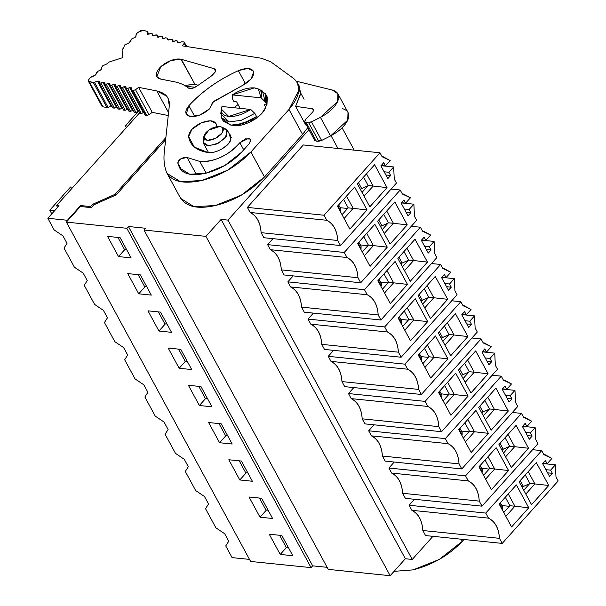 <?xml version="1.0" encoding="UTF-8"?>
<svg xmlns="http://www.w3.org/2000/svg" width="606" height="606" viewBox="0 0 606 606"><rect width="100%" height="100%" fill="white"/><g stroke="black" fill="none" stroke-linecap="round" stroke-linejoin="round"><path stroke-width="0.91" d="M261.11 232.666L263.852 237.719L340.496 245.544L337.754 240.484L261.11 232.666L337.754 240.484C337.11 230.386 333.451 223.652 326.785 220.281L250.142 212.464C256.808 215.834 260.466 222.569 261.11 232.666C260.398 222.637 256.747 215.903 250.142 212.464L326.785 220.281L324.036 215.228L247.392 207.404L250.142 212.464L247.392 207.404L324.036 215.228L379.977 152.773L303.333 144.948L247.392 207.404L303.333 144.948L379.977 152.773L382.151 156.772L379.977 152.773L324.036 215.228L326.785 220.281C333.391 223.728 337.042 230.462 337.754 240.484L340.496 245.544L263.852 237.719L261.11 232.666M394.264 179.088L396.438 183.088L340.496 245.544L396.438 183.088L394.264 179.088L393.665 166.961L388.9 172.278L390.635 175.475L387.832 178.596L380.901 165.832L383.704 162.711L385.431 165.9L390.196 160.582L382.151 156.772L383.318 156.818L390.196 160.582L385.431 165.9L381.227 165.468L385.431 165.9L383.704 162.711L380.901 165.832L387.832 178.596L390.635 175.475L388.9 172.278L393.665 166.961L381.045 165.673L393.665 166.961L394.264 179.088M373.167 186.065L387.022 187.618L374.606 164.749L357.426 183.929L369.842 206.797L387.022 187.618L373.167 186.065L364.085 196.2L373.167 186.065L366.501 173.793L373.167 186.065L368.153 185.55L373.167 186.065M349.867 229.106L367.047 209.926L353.192 208.373L344.11 218.508L353.192 208.373L367.047 209.926L354.631 187.049L337.451 206.237L349.867 229.106L337.451 206.237L354.631 187.049L367.047 209.926L349.867 229.106M346.526 196.094L353.192 208.373L348.177 207.858L342.042 214.706L348.177 207.858L353.192 208.373L346.526 196.094M363.555 177.088L368.153 185.55L362.024 192.397L368.153 185.55L363.555 177.088M343.579 199.389L348.177 207.858L343.579 199.389M347.632 208.464L340.163 207.699L347.632 208.464M374.606 164.749L387.022 187.618L369.842 206.797L357.426 183.929L374.606 164.749M384.143 171.793L388.9 172.278L384.143 171.793M385.878 174.99L390.635 175.475L385.878 174.99M124.934 249.407L118.511 256.58L131.093 257.861L120.117 237.65L107.535 236.37L118.511 256.58L124.934 249.407M281.328 269.897L284.07 274.95L360.714 282.775L357.972 277.715L281.328 269.897L357.972 277.715C357.328 267.617 353.669 260.883 347.003 257.512L270.359 249.695C277.025 253.066 280.684 259.8 281.328 269.897C280.616 259.868 276.957 253.134 270.359 249.695L347.003 257.512L344.253 252.46L267.61 244.635L270.359 249.695L267.61 244.635L344.253 252.46L400.187 190.004L391.075 189.072L400.187 190.004L402.361 194.003L400.187 190.004L344.253 252.46L347.003 257.512C353.601 260.959 357.26 267.693 357.972 277.715L360.714 282.775L284.07 274.95L281.328 269.897M272.973 238.65L267.61 244.635L272.973 238.65M414.481 216.319L416.648 220.319L360.714 282.775L416.648 220.319L414.481 216.319L413.875 204.192L409.111 209.509L410.845 212.706L408.05 215.827L401.119 203.063L403.914 199.942L405.649 203.131L410.413 197.814L402.361 194.003L403.535 194.049L410.413 197.814L405.649 203.131L401.445 202.699L405.649 203.131L403.914 199.942L401.119 203.063L408.05 215.827L410.845 212.706L409.111 209.509L413.875 204.192L401.263 202.904L413.875 204.192L414.481 216.319M390.059 244.036L407.24 224.849L393.385 223.296L384.302 233.439L393.385 223.296L407.24 224.849L394.817 201.98L377.636 221.16L390.059 244.036L377.636 221.16L394.817 201.98L407.24 224.849L390.059 244.036M386.719 211.024L393.385 223.296L388.37 222.788L382.234 229.629L388.37 222.788L393.385 223.296L386.719 211.024M357.661 243.468L370.084 266.337L387.264 247.157L373.41 245.604L364.327 255.74L373.41 245.604L387.264 247.157L374.841 224.281L357.661 243.468L374.841 224.281L387.264 247.157L370.084 266.337L357.661 243.468M366.744 233.325L373.41 245.604L366.744 233.325M383.772 214.319L388.37 222.788L383.772 214.319M363.789 236.62L368.387 245.089L373.41 245.604L368.387 245.089L362.259 251.937L368.387 245.089L363.789 236.62M367.85 245.695L360.373 244.93L367.85 245.695M404.361 209.025L409.111 209.509L404.361 209.025M406.088 212.221L410.845 212.706L406.088 212.221M145.152 286.638L138.729 293.812L151.303 295.092L140.334 274.882L127.752 273.601L138.729 293.812L145.152 286.638M301.538 307.128L304.288 312.188L380.932 320.006L378.182 314.946L301.538 307.128L378.182 314.946C377.538 304.848 373.887 298.114 367.213 294.743L290.569 286.926C297.243 290.297 300.894 297.031 301.538 307.128C300.834 297.099 297.175 290.365 290.569 286.926L367.213 294.743L364.471 289.691L287.827 281.866L290.569 286.926L287.827 281.866L364.471 289.691L420.405 227.235L411.292 226.303L420.405 227.235L422.579 231.234L423.753 231.28L430.631 235.045L422.579 231.234L420.405 227.235L364.471 289.691L367.213 294.743C373.819 298.19 377.477 304.924 378.182 314.946L380.932 320.006L304.288 312.188L301.538 307.128M293.183 275.881L287.827 281.866L293.183 275.881M434.691 253.55L436.865 257.55L380.932 320.006L436.865 257.55L434.691 253.55L434.093 241.423L434.691 253.55M413.603 260.527L427.45 262.08L415.034 239.211L397.854 258.391L410.27 281.267L427.45 262.08L413.603 260.527L404.52 270.67L413.603 260.527L406.937 248.255L413.603 260.527L408.58 260.019L413.603 260.527M390.294 303.568L407.474 284.388L393.62 282.835L384.545 292.971L393.62 282.835L407.474 284.388L395.059 261.519L377.879 280.699L390.294 303.568L377.879 280.699L395.059 261.519L407.474 284.388L390.294 303.568M386.961 270.556L393.62 282.835L388.605 282.32L382.477 289.168L388.605 282.32L393.62 282.835L386.961 270.556M403.982 251.551L408.58 260.019L402.452 266.86L408.58 260.019L403.982 251.551M384.007 273.851L388.605 282.32L384.007 273.851M388.067 282.926L380.591 282.161L388.067 282.926M421.473 240.135L434.093 241.423L429.328 246.748L431.063 249.937L428.268 253.058L421.337 240.294L424.132 237.173L425.867 240.362L430.631 235.045L425.867 240.362L421.655 239.931L425.867 240.362L424.132 237.173L421.337 240.294L428.268 253.058L431.063 249.937L429.328 246.748L434.093 241.423L421.473 240.135M415.034 239.211L427.45 262.08L410.27 281.267L397.854 258.391L415.034 239.211M424.571 246.263L429.328 246.748L424.571 246.263M426.306 249.452L431.063 249.937L426.306 249.452M165.362 323.869L158.946 331.043L171.521 332.323L160.545 312.113L147.97 310.833L158.946 331.043L165.362 323.869M321.756 344.359L324.498 349.42L401.149 357.237L398.4 352.177L321.756 344.359L398.4 352.177C397.756 342.079 394.097 335.353 387.431 331.982L310.787 324.157C317.453 327.528 321.112 334.262 321.756 344.359C321.044 334.338 317.392 327.604 310.787 324.157L387.431 331.982L384.681 326.922L308.037 319.097L310.787 324.157L308.037 319.097L384.681 326.922L440.623 264.466L431.51 263.534L440.623 264.466L442.797 268.466L443.963 268.511L450.841 272.276L442.797 268.466L440.623 264.466L384.681 326.922L387.431 331.982C394.036 335.421 397.688 342.155 398.4 352.177L401.149 357.237L324.498 349.42L321.756 344.359M313.4 313.113L308.037 319.097L313.4 313.113M454.909 290.782L457.083 294.781L401.149 357.237L457.083 294.781L454.909 290.782L454.311 278.654L454.909 290.782M433.813 297.758L447.667 299.311L435.252 276.442L418.072 295.622L430.487 318.498L447.667 299.311L433.813 297.758L424.738 307.901L433.813 297.758L427.154 285.487L433.813 297.758L428.798 297.251L433.813 297.758M410.512 340.799L427.692 321.619L413.837 320.066L404.755 330.202L413.837 320.066L427.692 321.619L415.277 298.75L398.097 317.93L410.512 340.799L398.097 317.93L415.277 298.75L427.692 321.619L410.512 340.799M407.171 307.795L413.837 320.066L408.823 319.551L402.687 326.399L408.823 319.551L413.837 320.066L407.171 307.795M424.2 288.782L428.798 297.251L422.67 304.091L428.798 297.251L424.2 288.782M404.225 311.083L408.823 319.551L404.225 311.083M408.277 320.157L400.808 319.392L408.277 320.157M441.691 277.366L454.311 278.654L449.546 283.979L451.281 287.168L448.478 290.289L441.547 277.525L444.349 274.404L446.077 277.593L450.841 272.276L446.077 277.593L441.872 277.162L446.077 277.593L444.349 274.404L441.547 277.525L448.478 290.289L451.281 287.168L449.546 283.979L454.311 278.654L441.691 277.366M435.252 276.442L447.667 299.311L430.487 318.498L418.072 295.622L435.252 276.442M444.789 283.494L449.546 283.979L444.789 283.494M446.524 286.683L451.281 287.168L446.524 286.683M185.58 361.1L179.156 368.274L191.738 369.562L180.762 349.344L168.188 348.064L179.156 368.274L185.58 361.1M56.57 205.54L139.615 112.822L56.57 205.54L59.032 205.79L47.844 218.281L67.395 220.273L67.637 220.72L67.395 220.273L80.583 205.548L81.151 206.585L80.583 205.548L90.552 206.57L92.551 204.336L115.011 194.352L115.473 195.2L115.011 194.352L165.87 137.57L115.011 194.352L92.551 204.336L93.18 205.502L92.551 204.336L90.552 206.57L91.112 207.6L90.552 206.57L80.583 205.548L67.395 220.273L47.844 218.281L54.192 229.977L62.986 235.901L67.031 243.347L64.016 248.074L74.409 267.208L83.204 273.132L87.249 280.578L84.234 285.305L94.619 304.439L103.421 310.363L107.459 317.809L104.452 322.536L114.837 341.67L123.632 347.602L127.677 355.048L124.662 359.767L135.055 378.901L143.849 384.833L147.894 392.279L144.879 396.998L155.265 416.133L164.067 422.064L168.104 429.51L165.097 434.229L175.482 453.364L184.277 459.295L188.322 466.741L185.307 471.46L195.7 490.595L204.495 496.526L208.54 503.972L205.525 508.699L215.91 527.826L224.712 533.757L228.75 541.203L225.743 545.93L232.09 557.618L225.743 545.93L228.75 541.203L224.712 533.757L215.91 527.826L205.525 508.699L208.54 503.972L204.495 496.526L195.7 490.595L185.307 471.46L188.322 466.741L184.277 459.295L175.482 453.364L165.097 434.229L168.104 429.51L164.067 422.064L155.265 416.133L144.879 396.998L147.894 392.279L143.849 384.833L135.055 378.901L124.662 359.767L127.677 355.048L123.632 347.602L114.837 341.67L104.452 322.536L107.459 317.809L103.421 310.363L94.619 304.439L84.234 285.305L87.249 280.578L83.204 273.132L74.409 267.208L64.016 248.074L67.031 243.347L62.986 235.901L54.192 229.977L47.844 218.281L59.032 205.79L56.57 205.54L57.585 207.404M126.593 249.581L124.404 249.354L117.935 237.431L124.404 249.354L126.593 249.581M368.304 185.656L360.275 189.186L361.699 188.602L358.502 182.724L361.699 188.602L368.304 185.656M340.867 209.009L340.845 211.282L340.261 211.509L340.845 211.282L337.853 205.782L340.845 211.282L340.867 209.009L338.64 204.904L340.867 209.009M138.198 111.489L125.381 125.79L127.775 126.033L125.381 125.79L126.366 127.608L125.381 125.79L138.198 111.489M93.756 204.851L116.208 194.874L165.635 139.683L116.208 194.874L93.756 204.851L91.279 207.623L93.756 204.851M80.371 206.51L91.279 207.623L80.371 206.51L66.387 222.122L80.371 206.51M49.79 210.191L54.638 210.691L49.79 210.191L51.79 213.873L49.79 210.191L70.569 186.996L49.79 210.191M72.962 187.239L70.569 186.996L72.962 187.239M388.514 222.887L380.492 226.417L381.909 225.833L378.72 219.955L381.909 225.833L388.514 222.887M361.085 246.241L361.055 248.513L360.472 248.74L361.055 248.513L358.07 243.014L361.055 248.513L361.085 246.241L358.858 242.135L361.085 246.241M146.803 286.812L144.622 286.585L138.145 274.662L144.622 286.585L146.803 286.812M408.732 260.118L400.71 263.648L402.126 263.065L398.937 257.186L402.126 263.065L408.732 260.118M381.303 283.472L381.272 285.752L380.689 285.971L381.272 285.752L378.28 280.245L381.272 285.752L381.303 283.472L379.068 279.366L381.303 283.472M167.021 324.043L164.84 323.816L158.363 311.893L164.84 323.816L167.021 324.043M428.95 297.349L420.92 300.879L422.344 300.296L419.147 294.418L422.344 300.296L428.95 297.349M401.513 320.703L401.49 322.983L400.907 323.203L401.49 322.983L398.498 317.476L401.49 322.983L401.513 320.703L399.286 316.597L401.513 320.703M187.239 361.274L185.057 361.047L178.581 349.124L185.057 361.047L187.239 361.274M219.743 126.48C214.751 126.457 210.153 128.502 205.934 132.623C202.684 136.842 203.154 139.403 207.35 140.312C212.342 140.342 216.94 138.297 221.16 134.176C224.409 129.957 223.94 127.389 219.743 126.48L222.326 127.411L222.152 132.919L215.365 138.456L207.434 140.327L203.707 137.123L208.873 130.025L219.743 126.48M203.252 142.402L208.57 145.872L218.736 143.031L226.606 136.214L226.561 129.555M266.185 95.665L266.958 104.967L264.292 104.694L266.958 104.967L267.291 97.127L265.557 93.938L265.223 101.778L266.958 104.967L265.223 101.778L262.451 91.059L258.323 88.984L261.072 97.839C262.921 92.165 260.663 88.847 254.3 87.893C247.437 87.499 240.12 89.839 232.34 94.907L261.072 97.839L265.223 101.778L261.072 97.839L232.34 94.907L254.3 87.893L258.323 88.984M236.635 101.876L233.969 101.603L232.234 98.414L232.34 94.907L232.234 98.414L233.969 101.603L236.635 101.876L240.158 108.36L236.635 101.876M221.296 109.088L221.955 106.504L250.687 109.436L254.838 113.375L250.687 109.436L221.955 106.504C220.114 112.178 222.372 115.488 228.727 116.443C235.59 116.844 242.908 114.504 250.687 109.436L228.727 116.443L221.296 109.088L220.796 113.67L229.151 121.95L241.264 120.291L254.838 113.375L256.565 116.564L254.838 113.375L241.264 120.299L229.151 121.95L221.516 117.852L223.25 121.041L230.886 125.147L242.998 123.488L256.565 116.564C247.574 122.715 239.014 125.571 230.886 125.147L222.622 119.314M260.065 90.196L265.557 93.938M221.516 117.852L221.372 111.201M265.731 107.353L264.292 104.694L265.731 107.353L266.314 104.906L265.731 107.353L261.8 113.458L255.346 118.958L254.732 117.829L255.346 118.958C247.324 123.95 240.256 126.146 234.151 125.556L232.393 125.237L234.325 125.571L255.346 118.958C260.678 115.299 264.148 111.436 265.731 107.353M412.231 559.452L432.942 536.325L412.231 559.452L227.985 220.107L412.231 559.452L405.353 558.747L412.231 559.452M337.981 148.485L331.043 135.706L337.981 148.485M308.939 129.714L227.985 220.107L221.107 219.41L405.353 558.747L221.107 219.41L205.919 236.363L144.016 230.045L145.614 228.257L128.419 226.5L126.821 228.288L66.387 222.122L250.634 561.459L66.387 222.122L126.821 228.288L311.067 567.625L126.821 228.288L128.419 226.5L312.666 565.845L128.419 226.5L145.614 228.257L144.016 230.045L328.263 569.382L144.016 230.045L205.919 236.363L390.166 575.7L205.919 236.363L221.107 219.41L227.985 220.107L308.939 129.714M425.579 535.575L422.829 530.515C422.124 520.493 418.466 513.759 411.86 510.313L409.118 505.26L414.474 499.276L409.118 505.26L411.86 510.313C418.534 513.683 422.185 520.418 422.829 530.515L425.579 535.575L502.222 543.4L425.579 535.575M405.361 498.344L402.619 493.284C401.907 483.262 398.248 476.528 391.65 473.081L388.9 468.029L394.264 462.045L388.9 468.029L391.65 473.081C398.316 476.452 401.975 483.187 402.619 493.284L405.361 498.344L482.005 506.161L405.361 498.344M385.143 461.113L382.401 456.053C381.689 446.031 378.038 439.297 371.433 435.85L368.683 430.798L374.046 424.814L368.683 430.798L371.433 435.85C378.099 439.221 381.757 445.955 382.401 456.053L385.143 461.113L461.795 468.93L459.045 463.878L382.401 456.053L459.045 463.878C458.401 453.78 454.742 447.046 448.076 443.675L371.433 435.85L448.076 443.675L445.327 438.615L368.683 430.798L445.327 438.615L501.268 376.159L492.155 375.235L501.268 376.159L503.442 380.167L504.609 380.212L511.487 383.969L503.442 380.167L501.268 376.159L445.327 438.615L448.076 443.675C454.682 447.114 458.333 453.849 459.045 463.878L461.795 468.93L385.143 461.113M364.933 423.882L362.183 418.822C361.479 408.8 357.82 402.066 351.215 398.619L348.473 393.559L353.828 387.575L348.473 393.559L351.215 398.619C357.888 401.99 361.54 408.724 362.183 418.822L364.933 423.882L441.577 431.699L438.827 426.647L362.183 418.822L438.827 426.647C438.183 416.549 434.532 409.815 427.859 406.444L351.215 398.619L427.859 406.444L425.117 401.384L348.473 393.559L425.117 401.384L481.05 338.928L471.938 337.996L481.05 338.928L483.224 342.935L484.399 342.981L491.277 346.738L483.224 342.935L481.05 338.928L425.117 401.384L427.859 406.444C434.464 409.883 438.123 416.617 438.827 426.647L441.577 431.699L364.933 423.882M344.716 386.651L341.973 381.591C341.261 371.569 337.603 364.835 331.005 361.388L328.255 356.328L333.618 350.344L328.255 356.328L331.005 361.388C337.671 364.759 341.329 371.493 341.973 381.591L344.716 386.651L421.359 394.468L418.617 389.408L341.973 381.591L418.617 389.408C417.973 379.318 414.315 372.584 407.649 369.213L331.005 361.388L407.649 369.213L404.899 364.153L328.255 356.328L404.899 364.153L460.833 301.697L451.72 300.765L460.833 301.697L463.007 305.697L464.181 305.75L471.059 309.507L463.007 305.697L460.833 301.697L404.899 364.153L407.649 369.213C414.246 372.652 417.905 379.386 418.617 389.408L421.359 394.468L344.716 386.651M461.908 314.597L474.521 315.885L475.127 328.013L477.293 332.012L421.359 394.468L477.293 332.012L475.127 328.013L474.521 315.885L469.764 321.21L471.491 324.399L468.696 327.52L461.764 314.756L464.56 311.635L466.294 314.825L471.059 309.507L466.294 314.825L462.09 314.393L466.294 314.825L464.56 311.635L461.764 314.756L468.696 327.52L471.491 324.399L469.764 321.21L474.521 315.885L461.908 314.597M482.118 351.836L494.738 353.124L495.337 365.244L497.511 369.251L441.577 431.699L497.511 369.251L495.337 365.244L494.738 353.124L489.974 358.441L491.708 361.63L488.913 364.751L481.982 351.988L484.777 348.867L486.512 352.056L491.277 346.738L486.512 352.056L482.3 351.631L486.512 352.056L484.777 348.867L481.982 351.988L488.913 364.751L491.708 361.63L489.974 358.441L494.738 353.124L482.118 351.836M502.336 389.067L514.956 390.355L515.554 402.475L517.729 406.482L461.795 468.93L517.729 406.482L515.554 402.475L514.956 390.355L510.191 395.673L511.926 398.862L509.123 401.983L502.192 389.219L504.995 386.098L506.722 389.287L511.487 383.969L506.722 389.287L502.518 388.863L506.722 389.287L504.995 386.098L502.192 389.219L509.123 401.983L511.926 398.862L510.191 395.673L514.956 390.355L502.336 389.067M535.772 439.706L537.939 443.713L482.005 506.161L479.263 501.109L402.619 493.284L479.263 501.109C478.619 491.012 474.96 484.277 468.294 480.906L391.65 473.081L468.294 480.906L465.544 475.846L388.9 468.029L465.544 475.846L521.478 413.39L512.365 412.466L521.478 413.39L523.652 417.398L524.826 417.443L531.704 421.2L523.652 417.398L521.478 413.39L465.544 475.846L468.294 480.906C474.892 484.345 478.551 491.08 479.263 501.109L482.005 506.161L537.939 443.713L535.772 439.706L535.166 427.586L535.772 439.706M522.554 426.298L535.166 427.586L530.409 432.904L532.136 436.093L529.341 439.221L522.41 426.45L525.205 423.329L526.94 426.518L531.704 421.2L526.94 426.518L522.736 426.094L526.94 426.518L525.205 423.329L522.41 426.45L529.341 439.221L532.136 436.093L530.409 432.904L535.166 427.586L522.554 426.298M555.982 476.945L558.156 480.944L502.222 543.4L499.473 538.34L422.829 530.515L499.473 538.34C498.829 528.243 495.178 521.508 488.504 518.138L411.86 510.313L488.504 518.138L485.762 513.077L409.118 505.26L485.762 513.077L541.696 450.629L532.583 449.697L541.696 450.629L543.87 454.629L545.044 454.674L551.922 458.431L543.87 454.629L541.696 450.629L485.762 513.077L488.504 518.138C495.11 521.584 498.768 528.311 499.473 538.34L502.222 543.4L558.156 480.944L555.982 476.945L555.384 464.817L555.982 476.945M542.764 463.529L555.384 464.817L550.619 470.135L552.354 473.324L549.559 476.452L542.628 463.681L545.423 460.56L547.157 463.749L551.922 458.431L547.157 463.749L542.946 463.325L547.157 463.749L545.423 460.56L542.628 463.681L549.559 476.452L552.354 473.324L550.619 470.135L555.384 464.817L542.764 463.529M354.199 150.144L342.095 127.843L354.199 150.144M187.845 86.507L195.124 87.249L187.845 86.507L187.224 87.203L187.845 86.507M250.634 561.459L311.067 567.625L312.666 565.845L327.142 567.322L312.666 565.845L311.067 567.625L250.634 561.459M280.237 554.437L269.261 534.219L281.835 535.507L292.812 555.717L280.237 554.437L286.653 547.263L280.237 554.437L292.812 555.717L281.835 535.507L269.261 534.219L280.237 554.437M239.802 479.967L228.833 459.757L241.408 461.045L252.384 481.255L239.802 479.967L246.225 472.801L239.802 479.967L252.384 481.255L241.408 461.045L228.833 459.757L239.802 479.967M260.019 517.198L249.043 496.988L261.625 498.276L272.594 518.486L260.019 517.198L266.443 510.032L260.019 517.198L272.594 518.486L261.625 498.276L249.043 496.988L260.019 517.198M219.592 442.736L208.615 422.526L221.19 423.814L232.166 444.024L219.592 442.736L226.008 435.57L219.592 442.736L232.166 444.024L221.19 423.814L208.615 422.526L219.592 442.736M199.374 405.505L188.398 385.295L200.98 386.575L211.948 406.793L199.374 405.505L205.798 398.339L199.374 405.505L211.948 406.793L200.98 386.575L188.398 385.295L199.374 405.505M179.156 368.274L168.188 348.064L180.762 349.344L191.738 369.562L179.156 368.274M138.729 293.812L127.752 273.601L140.334 274.882L151.303 295.092L138.729 293.812M118.511 256.58L107.535 236.37L120.117 237.65L131.093 257.861L118.511 256.58M158.946 331.043L147.97 310.833L160.545 312.113L171.521 332.323L158.946 331.043M328.263 569.382L390.166 575.7L405.353 558.747L390.166 575.7L328.263 569.382M455.462 313.673L467.885 336.542L450.705 355.73L438.282 332.853L455.462 313.673L438.282 332.853L450.705 355.73L467.885 336.542L455.462 313.673M447.91 358.85L430.73 378.03L418.307 355.161L435.487 335.982L447.91 358.85L434.055 357.298L424.973 367.433L434.055 357.298L447.91 358.85L435.487 335.982L418.307 355.161L430.73 378.03L447.91 358.85M465.007 320.725L469.764 321.21L465.007 320.725M475.68 350.904L488.095 373.781L470.915 392.961L458.5 370.092L475.68 350.904L458.5 370.092L470.915 392.961L488.095 373.781L475.68 350.904M468.12 396.082L450.94 415.262L438.524 392.393L455.704 373.213L468.12 396.082L454.265 394.529L445.19 404.664L454.265 394.529L468.12 396.082L455.704 373.213L438.524 392.393L450.94 415.262L468.12 396.082M485.217 357.957L489.974 358.441L485.217 357.957M495.897 388.135L508.313 411.012L491.133 430.192L478.717 407.323L495.897 388.135L478.717 407.323L491.133 430.192L508.313 411.012L495.897 388.135M488.338 433.313L471.157 452.493L458.742 429.624L475.922 410.444L488.338 433.313L474.483 431.76L465.4 441.895L474.483 431.76L488.338 433.313L475.922 410.444L458.742 429.624L471.157 452.493L488.338 433.313M505.434 395.188L510.191 395.673L505.434 395.188M516.107 425.367L528.53 448.243L511.35 467.423L498.927 444.554L516.107 425.367L498.927 444.554L511.35 467.423L528.53 448.243L516.107 425.367M508.555 470.544L491.375 489.731L478.952 466.855L496.132 447.675L508.555 470.544L494.701 468.991L485.618 479.134L494.701 468.991L508.555 470.544L496.132 447.675L478.952 466.855L491.375 489.731L508.555 470.544M525.652 432.419L530.409 432.904L525.652 432.419M536.325 462.605L548.741 485.474L531.56 504.654L519.145 481.785L536.325 462.605L519.145 481.785L531.56 504.654L548.741 485.474L536.325 462.605M528.765 507.775L511.585 526.962L499.17 504.086L516.35 484.906L528.765 507.775L514.911 506.222L505.836 516.365L514.911 506.222L528.765 507.775L516.35 484.906L499.17 504.086L511.585 526.962L528.765 507.775M545.862 469.65L550.619 470.135L545.862 469.65M466.734 323.915L471.491 324.399L466.734 323.915M427.389 345.026L434.055 357.298L429.033 356.782L422.905 363.63L429.033 356.782L434.055 357.298L427.389 345.026M454.03 334.989L467.885 336.542L454.03 334.989L444.948 345.132L454.03 334.989L447.364 322.718L454.03 334.989L449.016 334.482L444.418 326.013L449.016 334.482L454.03 334.989M486.951 361.146L491.708 361.63L486.951 361.146M447.607 382.257L454.265 394.529L449.251 394.014L443.122 400.861L449.251 394.014L454.265 394.529L447.607 382.257M474.248 372.22L488.095 373.781L474.248 372.22L465.166 382.363L474.248 372.22L467.582 359.949L474.248 372.22L469.226 371.713L464.628 363.244L469.226 371.713L474.248 372.22M507.169 398.377L511.926 398.862L507.169 398.377M467.817 419.488L474.483 431.76L469.468 431.245L463.332 438.093L469.468 431.245L474.483 431.76L467.817 419.488M494.458 409.459L508.313 411.012L494.458 409.459L485.383 419.594L494.458 409.459L487.8 397.18L494.458 409.459L489.443 408.944L484.845 400.475L489.443 408.944L494.458 409.459M527.379 435.608L532.136 436.093L527.379 435.608M488.035 456.719L494.701 468.991L489.678 468.483L483.55 475.324L489.678 468.483L494.701 468.991L488.035 456.719M514.676 446.69L528.53 448.243L514.676 446.69L505.593 456.826L514.676 446.69L508.01 434.411L514.676 446.69L509.661 446.175L505.063 437.706L509.661 446.175L514.676 446.69M547.597 472.839L552.354 473.324L547.597 472.839M508.252 493.951L514.911 506.222L509.896 505.715L503.768 512.555L509.896 505.715L514.911 506.222L508.252 493.951M534.893 483.921L548.741 485.474L534.893 483.921L525.811 494.057L534.893 483.921L528.227 471.642L534.893 483.921L529.871 483.406L525.273 474.937L529.871 483.406L534.893 483.921M187.504 86.893L187.262 86.446L186.837 86.916L187.262 86.446L187.504 86.893M442.88 341.322L449.016 334.482L442.88 341.322M424.435 348.321L429.033 356.782L424.435 348.321M463.098 378.553L469.226 371.713L463.098 378.553M444.652 385.552L449.251 394.014L444.652 385.552M483.315 415.784L489.443 408.944L483.315 415.784M464.87 422.783L469.468 431.245L464.87 422.783M503.525 453.023L509.661 446.175L503.525 453.023M485.08 460.015L489.678 468.483L485.08 460.015M523.743 490.254L529.871 483.406L523.743 490.254M505.298 497.246L509.896 505.715L505.298 497.246M186.004 86.317L187.262 86.446L186.004 86.317M232.09 557.618L249.513 559.399L232.09 557.618M207.449 398.506L205.267 398.278L198.791 386.355L205.267 398.278L207.449 398.506M227.667 435.737L225.485 435.517L219.008 423.586L225.485 435.517L227.667 435.737M268.094 510.199L265.913 509.979L259.436 498.049L265.913 509.979L268.094 510.199M247.884 472.968L245.703 472.748L239.226 460.818L245.703 472.748L247.884 472.968M288.312 547.43L286.13 547.21L279.654 535.28L286.13 547.21L288.312 547.43M421.018 356.623L428.495 357.388L421.018 356.623M441.236 393.862L448.713 394.62L441.236 393.862M461.454 431.093L468.923 431.851L461.454 431.093M481.664 468.324L489.14 469.082L481.664 468.324M501.882 505.555L509.358 506.313L501.882 505.555M449.16 334.58L441.138 338.11L442.554 337.527L439.365 331.649L442.554 337.527L449.16 334.58M469.377 371.811L461.355 375.341L462.772 374.758L459.583 368.88L462.772 374.758L469.377 371.811M489.595 409.042L481.565 412.572L482.99 411.989L479.793 406.111L482.99 411.989L489.595 409.042M509.805 446.274L501.783 449.803L503.2 449.22L500.011 443.342L503.2 449.22L509.805 446.274M530.023 483.505L522.001 487.042L523.417 486.451L520.228 480.581L523.417 486.451L530.023 483.505M421.731 357.934L421.7 360.214L421.117 360.434L421.7 360.214L418.716 354.707L421.7 360.214L421.731 357.934L419.503 353.828L421.731 357.934M441.948 395.165L441.918 397.445L441.335 397.665L441.918 397.445L438.933 391.938L441.918 397.445L441.948 395.165L439.714 391.059L441.948 395.165M462.158 432.396L462.136 434.676L461.552 434.896L462.136 434.676L459.143 429.169L462.136 434.676L462.158 432.396L459.931 428.29L462.158 432.396M482.376 469.627L482.346 471.907L481.762 472.127L482.346 471.907L479.361 466.4L482.346 471.907L482.376 469.627L480.149 465.522L482.376 469.627M502.594 506.858L502.563 509.138L501.98 509.358L502.563 509.138L499.579 503.639L502.563 509.138L502.594 506.858L500.359 502.76L502.594 506.858M145.001 114.739L146.743 115.481L149.091 114.731L146.743 115.481L145.137 115.057L131.926 90.241L133.168 90.483L135.517 89.733L138.638 87.347L156.795 90.953L168.566 112.633L156.795 90.953C165.733 92.953 169.907 97.861 169.316 105.679L167.983 98.058L166.65 96.119L156.795 90.953L138.638 87.347L152.212 112.345L149.091 114.731L135.517 89.733L133.168 90.483L131.926 90.241L131.396 87.976L131.434 89.741M144.47 112.474L141.289 113.428L139.675 113.322L126.101 88.317L131.335 87.756M168.248 115.534L152.212 112.345L168.248 115.534M223.16 148.159C227.311 145.546 229.871 142.758 230.848 139.804L228.326 143.948L223.16 148.159C217.433 151.621 212.441 153.091 208.176 152.568C196.541 150.712 190.026 145.387 188.617 136.585C188.875 131.449 193.155 126.836 201.472 122.753C209.918 119.67 214.895 120.321 216.403 124.707L216.872 126.616L215.963 123.336L210.433 120.776L201.472 122.753L191.951 129.267L188.617 136.585L194.238 146.94L188.617 136.585L190.443 142.296L194.541 147.197L208.176 152.568C212.471 153.083 217.463 151.614 223.16 148.159M223.356 128.419L227.492 130.646L225.152 138.1L216.834 143.963L207.775 145.819L203.639 143.599L204.154 138.691M167.082 173.414L166.279 171.612C170.854 181.436 182.679 184.406 201.753 180.527C221.273 175.452 237.658 165.938 250.907 151.985L227.856 170.112L201.753 180.527L180.429 181.686L167.082 173.414L180.656 198.412L194.003 206.684L215.327 205.525L241.43 195.109L264.481 176.982L250.907 151.985L288.994 109.466L250.907 151.985L264.481 176.982L302.568 134.464L288.994 109.466C300.296 95.96 301.849 85.635 293.66 78.492L270.715 61.774L261.398 58.244L270.715 61.774L293.66 78.492L297.417 82.704L298.887 90.158L288.994 109.466L302.568 134.464L307.803 127.624L302.568 134.464L264.481 176.982C250.134 191.564 233.749 201.078 215.327 205.525C197.041 209.6 185.216 206.623 179.853 196.617M208.131 151.864L207.419 152.454L208.131 151.864M394.059 571.352L413.148 569.867L439.252 559.452L462.302 541.317L461.158 539.204L462.302 541.317L463.946 539.491L462.302 541.317C449.054 555.27 432.669 564.792 413.148 569.867L394.059 571.352M300.644 92.945L304.068 99.255M298.16 84.37L300.538 94.21L295.614 106.353L305.719 124.972L306.416 125.071L305.719 124.972L295.614 106.353L300.621 93.347L299.152 85.9L297.417 82.704M166.279 171.612L168.15 175.066L166.279 171.612C164.181 165.786 163.506 159.355 164.271 152.333L169.316 105.679L164.271 152.333C163.514 159.355 164.188 165.786 166.279 171.612M198.109 85.241L194.943 84.34L184.603 85.446L194.609 84.249L198.109 85.241M139.1 111.406L135.918 112.36L134.305 112.254L120.73 87.256L122.344 87.362L125.525 86.408L126.048 88.097L125.965 86.688M120.594 85.62L118.981 85.514L132.555 110.512L133.259 110.33L130.548 111.299L128.934 111.186L115.36 86.188L116.973 86.294L118.981 85.514L120.655 85.84L120.677 87.037L120.655 85.84M128.358 109.277L125.177 110.231L123.563 110.118L109.989 85.12L111.602 85.234L114.784 84.279L115.307 85.969L115.223 84.56M122.988 108.209L119.806 109.163L118.193 109.05L104.618 84.052L106.232 84.166L109.413 83.211L109.936 84.901L109.853 83.492M117.617 107.141L114.436 108.095L112.822 107.989L99.248 82.984L100.861 83.098L104.043 82.143L104.565 83.833L104.482 82.424M112.246 106.073L106.936 107.573L102.922 106.777L101.778 105.58M296.485 81.257L332.421 90.067L296.485 81.257M342.526 108.679C348.321 110.383 350.056 114.201 347.738 120.132C344.791 126.184 339.065 131.464 330.543 135.956L321.604 140.471L316.37 141.206L314.696 140.236M94.642 75.621L98.051 71.19L100.066 70.447L101.747 68.842L101.816 67.046L102.664 65.834L106.588 64.047L109.277 61.971L122.866 57.608L122.056 49.783L123.798 47.654L124.442 45.079L128.934 42.928L132.343 38.504L134.358 37.761L136.039 36.155L136.108 34.36L137.873 32.27L143.342 30.3L147.069 31.368L147.311 33.754L148.856 34.194L150.871 33.497L152.417 33.936L152.303 35.178L153.856 35.625L155.863 34.921L157.409 35.368L157.295 36.61L158.848 37.049L160.855 36.352L162.4 36.792L162.287 38.034L163.84 38.481L165.847 37.777L167.392 38.223L167.279 39.466L168.832 39.905L170.839 39.208L172.384 39.648L172.271 40.89L173.824 41.337L175.831 40.632L177.376 41.079L177.263 42.314L178.815 42.761L181.785 41.723L184.072 41.943L184.209 43.299L182.164 45.821L261.398 58.244L182.164 45.821L184.209 43.299L184.072 41.943L181.785 41.723L178.815 42.761L177.263 42.314L176.967 40.526L173.824 41.337L172.271 40.89L172.384 39.648L170.839 39.208L168.832 39.905L167.279 39.466L167.392 38.223L165.847 37.777L162.703 38.587L162.4 36.792L160.855 36.352L157.711 37.155L156.992 34.815L152.72 35.731L152.417 33.936L150.871 33.497L147.728 34.307L147.069 31.368L143.342 30.3L140.653 30.573L136.615 33.474L135.532 37.042L131.169 39.231L130.616 41.329L128.934 42.928L124.442 45.079L123.798 47.654L122.056 49.783L122.866 57.608L109.277 61.971L106.588 64.047L102.664 65.834L101.816 67.046L101.24 69.728L98.051 71.19L96.369 72.796L95.816 74.894L91.673 76.72L89.377 78.507L88.203 80.583L89.347 81.78L93.362 82.575L98.672 81.075L99.195 82.764L99.111 81.355M238.37 70.652C246.725 67.402 251.854 67.842 253.747 71.97C253.944 76.879 249.99 81.484 241.885 85.787L213.289 101.967L209.638 108.792C203.396 114.322 196.973 116.92 190.375 116.572C184.845 115.11 184.338 111.481 188.867 105.686C201.866 91.514 218.372 79.833 238.37 70.652L245.506 83.787L238.37 70.652C218.319 79.803 201.821 91.483 188.867 105.686L194.731 116.481L188.867 105.686L186.201 114.125L190.375 116.572L200.094 114.958L209.638 108.792L211.433 105.414C211.752 102.922 213.895 100.823 217.865 99.111L241.885 85.787L251.013 79.098L253.747 71.97L253.384 71.008L247.68 68.44L238.37 70.652M160.681 79.068C156.871 78.129 155.606 75.811 156.893 72.099C158.583 68.304 162.105 64.956 167.445 62.039C172.884 59.327 177.528 58.426 181.368 59.335L214.221 68.728L215.668 71.523L211.941 75.598L197.253 85.9L192.072 88.362L188.057 87.893C184.671 84.969 180.179 82.946 174.581 81.825L160.681 79.068L174.581 81.825C180.187 82.946 184.678 84.961 188.057 87.893C190.337 89.196 193.405 88.537 197.253 85.9L211.941 75.598L215.668 71.523L215.607 69.735L214.221 68.728L215.691 71.44L214.221 68.728L181.368 59.335L194.943 84.34L181.035 59.252L171.006 60.456L160.787 66.736L156.848 76.629L160.681 79.068M249.71 143.145L241.483 152.326C231.886 162.461 219.986 169.43 205.782 173.24C191.867 176.217 183.057 174.248 179.338 167.332L177.869 163.158C177.664 161.696 178.74 160.189 181.08 158.643L187.133 157.515L199.798 161.446C205.987 162.196 213.1 160.734 221.145 157.075C229.136 153.227 235.378 148.432 239.855 142.69L245.475 138.865L250.581 139.1L249.71 143.145L250.861 139.478L248.543 138.365L239.855 142.69C228.265 155.659 214.918 161.908 199.798 161.446L187.133 157.515C182.186 157.181 179.096 159.06 177.869 163.158L179.717 168.12L189.746 174.248L205.782 173.24L224.75 165.544L241.483 152.326L249.71 143.145M233.961 107.732L238.082 104.535L233.961 107.732M229.273 133.918L230.848 139.804L230.848 135.502L229.273 133.918M304.689 121.889L314.794 140.501L316.37 141.206L306.265 122.586L316.37 141.206L318.748 141.236L308.643 122.617L318.748 141.236L321.604 140.471L311.492 121.851L321.604 140.471L330.543 135.956L320.438 117.344L311.492 121.851L308.643 122.617L306.265 122.586L304.689 121.889L305.553 119.443L312.84 111.89L313.703 109.444L312.544 108.777L313.635 110.777L312.544 108.777L295.614 106.353L312.544 108.777L313.832 109.86L312.84 111.89L305.553 119.443L304.591 121.617L306.265 122.586L311.492 121.851L320.438 117.344C328.952 112.845 334.686 107.573 337.633 101.52C339.951 95.589 338.216 91.771 332.421 90.067L337.906 93.801L337.633 101.52L320.438 117.344L330.543 135.956L347.738 120.132L348.018 112.421L337.906 93.801M126.025 86.908L124.351 86.582L137.926 111.58L138.63 111.398M134.252 112.034L135.918 112.36L122.344 87.362L135.918 112.36L137.926 111.58L124.351 86.582L122.344 87.362L120.677 87.037M128.881 110.966L130.548 111.299L116.973 86.294L130.548 111.299L132.555 110.512L118.981 85.514L116.973 86.294L115.307 85.969M115.284 84.779L113.61 84.446L127.184 109.444L127.889 109.262M123.51 109.898L125.177 110.231L111.602 85.234L125.177 110.231L127.184 109.444L113.61 84.446L111.602 85.234L109.936 84.901M109.913 83.711L108.239 83.378L121.814 108.376L122.518 108.194M118.14 108.83L119.806 109.163L106.232 84.166L119.806 109.163L121.814 108.376L108.239 83.378L106.232 84.166L104.565 83.833L104.777 84.219M104.543 82.643L102.868 82.31L116.443 107.307L117.147 107.133M112.769 107.762L114.436 108.095L100.861 83.098L114.436 108.095L116.443 107.307L102.868 82.31L100.861 83.098L99.195 82.764L99.407 83.158M99.172 81.575L97.498 81.249L111.072 106.247L111.777 106.065M94.536 82.408L108.11 107.406L111.072 106.247L97.498 81.249L93.362 82.575L106.936 107.573L108.11 107.406L94.536 82.408M88.332 81.128L101.906 106.126L102.922 106.777L89.347 81.78L102.922 106.777L106.936 107.573L93.362 82.575L88.332 81.128L89.377 78.507L90.491 77.439L94.642 75.614M147.069 31.368L147.478 31.913M153.492 35.724L152.417 33.936M158.484 37.155L157.409 35.368M163.476 38.579L162.4 36.792M168.468 40.004L167.392 38.223M173.46 41.435L172.384 39.648M172.543 41.382L172.271 40.89L172.536 41.382M178.452 42.859L177.376 41.079M184.072 41.943L186.83 46.556M184.209 43.299L185.898 46.404L184.209 43.299M139.622 113.102L141.289 113.428L127.714 88.431L126.048 88.097M127.714 88.431L141.289 113.428L143.296 112.648L129.722 87.643L127.714 88.431M131.396 87.976L129.722 87.643L143.296 112.648L143.728 112.511M131.926 90.241L145.501 115.238M146.743 115.481L133.168 90.483L146.743 115.481M135.517 89.733L149.091 114.731L152.212 112.345L138.638 87.347L135.517 89.733M182.148 171.043L177.869 163.158L182.148 171.043M196.42 174.626L187.133 157.515L196.42 174.626M206.154 173.149L199.798 161.446L206.154 173.149M243.726 149.826L239.855 142.69L243.726 149.826M422.533 231.159L423.753 231.28M442.751 268.39L443.963 268.511M383.318 156.818L382.106 156.696M403.535 194.049L402.323 193.928M203.252 141.334L203.752 136.744M225.811 129.086L221.69 127.01M462.969 305.621L464.181 305.75M483.179 342.852L484.399 342.981M503.397 380.083L504.609 380.212M524.826 417.443L523.614 417.314M545.044 454.674L543.824 454.545M208.54 152.614L203.639 143.599M231.318 137.683L227.492 130.646M147.425 31.626L148.826 34.209M131.487 89.961L145.061 114.958"/></g></svg>
